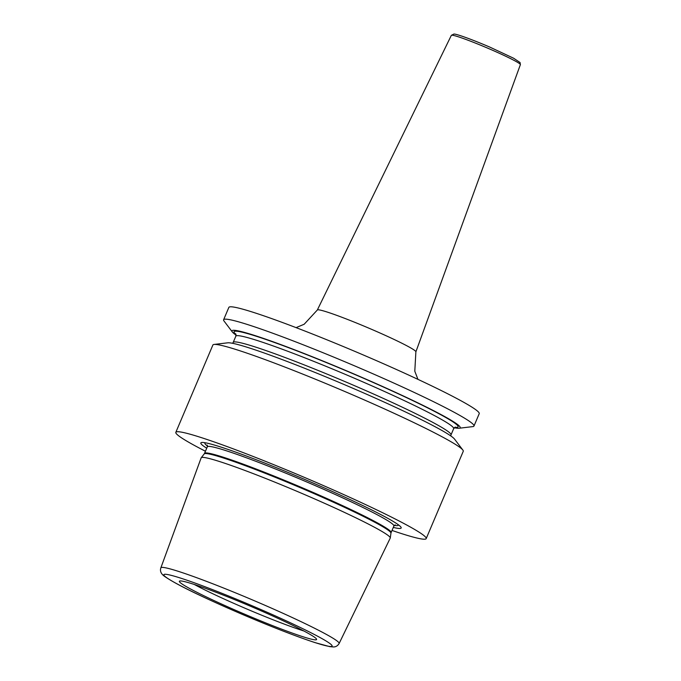 <?xml version="1.0" encoding="UTF-8"?>
<svg xmlns="http://www.w3.org/2000/svg" width="681" height="681" viewBox="0 0 681 681"><rect width="100%" height="100%" fill="white"/><g stroke="black" fill="none" stroke-linecap="round" stroke-linejoin="round"><path stroke-width="1.02" d="M305.224 494.84A102.703 6.606 23 0 1 390.273 537.981A102.703 6.606 23 0 1 390.239 538.109L339.121 643.502A96.83 6.231 23 0 0 258.967 602.702A96.83 6.231 -157 0 0 160.861 567.835L201.159 457.853A102.703 6.606 23 0 1 201.227 457.734A102.703 6.606 23 0 1 305.224 494.84M254.89 608.124A74.535 4.801 23 0 1 316.614 639.331A74.535 4.801 23 0 1 241.074 612.662A74.535 4.801 23 0 1 179.486 581.123A74.535 4.801 23 0 1 254.89 608.124M303.888 630.989A71.394 4.597 23 0 1 243.492 607.571A71.394 4.597 -157 0 1 194.332 584.485M393.303 527.417A108.824 7.006 -157 0 0 400.275 526.362A108.824 7.006 -157 0 0 311.089 482.157A108.824 7.006 -157 0 0 202.64 442.463A108.824 7.006 -157 0 0 206.726 448.217M205.441 451.239A135.996 8.751 -157 0 1 175.826 432.333A135.996 8.751 -157 0 1 313.609 481.331A135.996 8.751 23 0 1 426.195 538.603A135.996 8.751 23 0 1 392.018 530.439M459.139 428.238A123.976 7.976 23 0 0 357.568 375.512A123.976 7.976 -157 0 0 232.332 331.962L224.006 320.998A135.996 8.751 23 0 1 223.606 319.764L228.85 307.403A135.996 8.751 -157 0 1 366.633 356.401A135.996 8.751 23 0 1 479.22 413.682L473.976 426.042A135.996 8.751 23 0 1 472.81 426.612L459.139 428.238A123.976 7.976 23 0 1 454.261 427.745M223.606 319.764A135.996 8.751 23 0 1 361.39 368.77A135.996 8.751 23 0 1 473.976 426.042M175.826 432.333L212.889 345.012A135.996 8.751 23 0 1 214.055 344.441A135.996 8.751 23 0 1 350.672 394.01A135.996 8.751 23 0 1 462.859 450.056A135.996 8.751 23 0 1 463.259 451.29L426.195 538.603M232.332 331.962A123.976 7.976 -157 0 0 236.077 335.129M462.859 450.056L454.533 439.092A123.976 7.976 23 0 0 352.264 388A123.976 7.976 -157 0 0 227.726 342.815L214.055 344.441M390.273 537.981L390.954 533.138A101.435 6.529 -157 0 0 306.944 490.533A101.435 6.529 -157 0 0 204.24 453.887L201.227 457.734M160.861 567.835C159.746 571.146 161.125 574.092 164.989 576.662C178.15 585.694 206.386 598.786 239.491 613.172A91.399 5.882 23 0 0 331.715 646.405A91.399 5.882 23 0 0 256.448 607.614A91.399 5.882 -157 0 0 164.249 574.381A91.399 5.882 -157 0 0 239.516 613.172C270.17 626.299 295.35 636.114 315.022 642.609L329.774 646.644L333.315 646.95C335.733 647.027 337.665 645.877 339.121 643.502M390.954 533.138L391.115 532.568A101.341 6.521 -157 0 0 307.216 489.886A101.341 6.521 -157 0 0 204.538 453.367L204.24 453.887M395.193 524.821L393.89 526.03A101.341 6.521 -157 0 0 309.991 483.348A101.341 6.521 -157 0 0 207.313 446.83L204.538 453.367M205.185 442.769A105.061 6.759 -157 0 0 207.492 446.064M394.316 525.366A105.061 6.759 -157 0 0 398.291 524.736M454.874 427.276A121.72 7.831 23 0 0 357.355 375.58A121.72 7.831 -157 0 0 235.984 334.362M455.368 427.089L453.674 428.63A118.315 7.619 23 0 0 355.72 378.806A118.315 7.619 -157 0 0 235.847 336.176L235.779 333.886M232.604 343.309L233.191 342.415A118.315 7.619 -157 0 1 353.064 385.054A118.315 7.619 23 0 1 451.018 434.878L453.674 428.63M451.341 35.344L453.921 34.05C456.551 33.88 472.486 39.66 489.903 47.142L513.61 58.226L520.071 62.533L520.378 64.644A37.498 2.418 -157 0 0 489.333 48.862A37.498 2.418 -157 0 0 451.341 35.344L317.329 310.017A53.527 3.448 23 0 1 371.562 329.315A53.527 3.448 23 0 1 415.878 351.847L414.797 371.239L417.955 379.368M393.89 526.03L391.115 532.568M207.313 446.83L207.279 445.059M233.191 342.415L235.847 336.176M450.788 435.925L451.018 434.878M317.329 310.017L304.177 324.241L296.09 327.638M520.378 64.644L415.878 351.847"/></g></svg>
